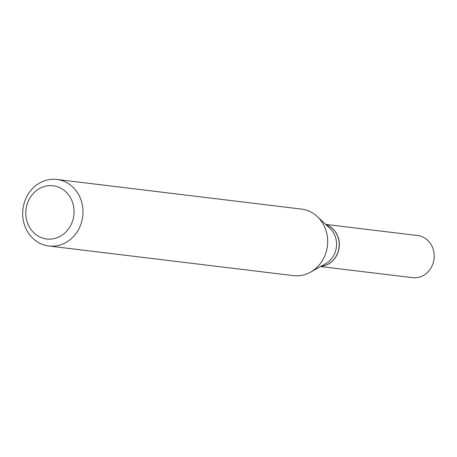 <?xml version="1.0" encoding="UTF-8"?>
<svg xmlns="http://www.w3.org/2000/svg" width="457" height="457" viewBox="0 0 457 457"><rect width="100%" height="100%" fill="white"/><g stroke="black" fill="none" stroke-linecap="round" stroke-linejoin="round"><path stroke-width="0.69" d="M320.58 266.54L412.557 277.679A21.222 19.074 -83.1 0 0 434.15 257.834A21.222 19.074 -83.1 0 0 417.658 235.538L325.687 224.398M321.077 266.26A21.222 19.074 -83.1 0 0 339.277 246.34A21.222 19.074 -83.1 0 0 326.104 224.787M321.134 266.231A21.222 19.074 -83.1 0 0 339.048 247.397A21.222 19.074 -83.1 0 0 326.149 224.827M47.916 239.102A26.809 24.095 -83.1 0 0 73.977 213.922A26.809 24.095 -83.1 0 0 51.938 185.645A26.809 24.095 -83.1 0 0 25.872 210.826A26.809 24.095 -83.1 0 0 47.916 239.102M50.333 246.134A33.51 30.116 -83.1 0 0 82.837 215.504A33.51 30.116 -83.1 0 0 56.874 179.458A33.51 30.116 -83.1 0 0 55.354 179.321A33.51 30.116 -83.1 0 0 22.85 209.946A33.51 30.116 -83.1 0 0 48.813 245.997A33.51 30.116 -83.1 0 0 50.333 246.134M48.813 245.997L293.48 275.634A33.51 30.116 -83.1 0 0 294.999 275.771A33.51 30.116 -83.1 0 0 310.571 272.155A33.51 30.116 -83.1 0 0 317.307 216.555A33.51 30.116 -83.1 0 0 301.54 209.1L56.874 179.458M310.571 272.155L325.738 263.649A21.222 19.074 -83.1 0 0 330.005 228.437L317.307 216.555"/></g></svg>
